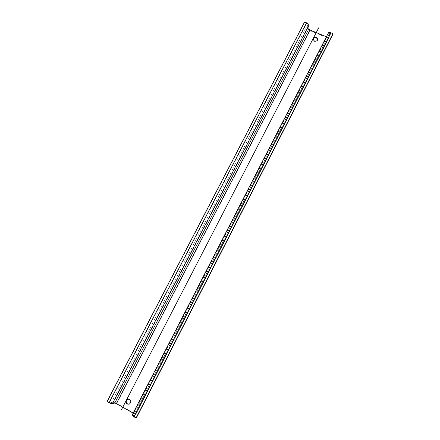 <?xml version="1.0" encoding="UTF-8"?>
<svg xmlns="http://www.w3.org/2000/svg" width="440" height="440" viewBox="0 0 440 440"><rect width="100%" height="100%" fill="white"/><g stroke="black" fill="none" stroke-linecap="round" stroke-linejoin="round"><path stroke-width="0.33" stroke-dasharray="2.2 1.65" d="M136.406 417.835L133.386 415.817L135.658 414.777C135.696 414.442 135.086 413.897 133.821 413.155L116.765 403.464C115.253 402.644 114.186 402.264 113.559 402.336L111.144 403.095L107.454 401.352L304.574 22.644L304.584 22M304.574 22.644L306.581 23.474L307.764 24.607L307.643 28.402C307.764 29.216 308.545 29.959 309.975 30.63L326.661 37.527C327.932 38.005 328.752 37.994 329.125 37.494L329.593 33.489L330.853 33.462L332.888 34.303M317.713 39.485L317.719 39.787C317.29 41.476 316.173 42.102 314.375 41.674L313.088 39.375M127.87 399.179L129.905 399.3C131.692 401.06 131.538 402.655 129.448 404.091L129.267 404.146M326.398 36.784L327.949 36.9L328.405 32.879M133.138 413.116L134.382 414.111L132.187 415.069L328.345 33.088M107.041 401.478L107.454 401.352M116.765 403.464L309.975 30.63M326.661 37.527L133.821 413.155M307.643 28.402L113.559 402.336M327.982 36.806L134.338 414.15M133.469 413.303L326.716 36.916M134.321 416.647L330.853 33.462M329.566 33.589L133.43 415.778M135.57 414.849L329.186 37.301M111.144 403.095L307.764 24.607M306.581 23.474L109.505 402.523M327.949 36.9L134.382 414.111M329.593 33.489L133.386 415.817M329.125 37.494L135.658 414.777M317.719 39.787L317.757 39.182M313.049 39.677L313.082 39.072M129.448 404.091L129.085 404.217M128.051 399.113L127.683 399.234"/><path stroke-width="0.66" d="M313.088 39.375C313.649 37.867 314.749 37.329 316.393 37.758L317.713 39.485M129.267 404.146L127.523 403.925C125.769 402.232 125.884 400.648 127.87 399.179M310.002 30.008L116.375 403.59L114.769 403.024L308.836 28.892L310.002 30.008L326.398 36.784M308.836 28.892L308.968 25.102C308.847 24.266 308.061 23.507 306.598 22.825L304.584 22L107.041 401.478L109.093 402.65C110.638 403.486 111.733 403.865 112.371 403.793L114.769 403.024M132.094 415.146L328.405 32.879C328.784 32.368 329.62 32.351 330.918 32.835L332.959 33.677L332.888 34.303L136.406 417.835L136.048 418L133.958 416.807C132.671 416.048 132.05 415.492 132.094 415.146L132.187 415.069M116.375 403.59L133.138 413.116M314.408 41.074C316.212 41.503 317.328 40.871 317.757 39.182L316.432 37.147C314.606 36.724 313.489 37.367 313.082 39.072L314.408 41.074M127.155 404.052L129.085 404.217C131.18 402.782 131.335 401.181 129.547 399.421L127.683 399.234C125.532 400.637 125.356 402.243 127.155 404.052M332.959 33.677L136.048 418M318.709 27.814L121.473 409.701L318.709 27.814M308.968 25.102L112.371 403.793M330.918 32.835L133.958 416.807M109.093 402.65L306.598 22.825"/></g></svg>
